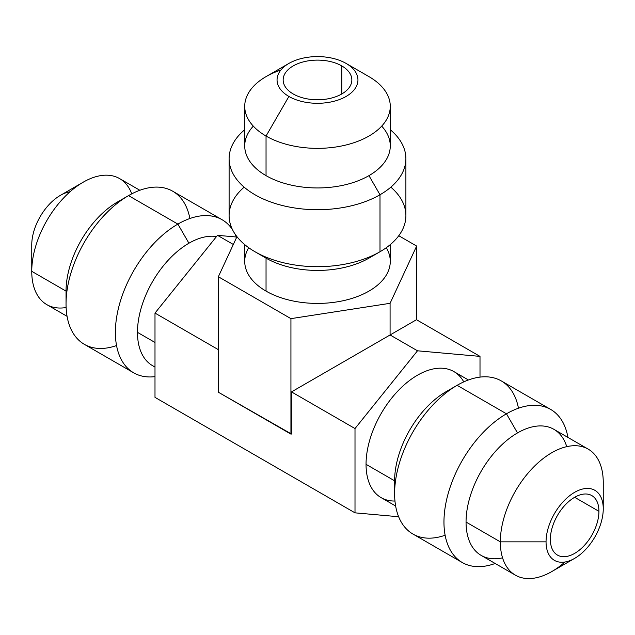 <?xml version="1.0" encoding="UTF-8"?>
<svg xmlns="http://www.w3.org/2000/svg" width="635" height="635" viewBox="0 0 635 635"><rect width="100%" height="100%" fill="white"/><g stroke="black" fill="none" stroke-linecap="round" stroke-linejoin="round"><path stroke-width="0.95" d="M70.072 191.738A40.45 23.352 120 0 0 31.75 244.927L31.75 271.32A72.771 42.013 120 0 0 66.119 307.523M31.75 244.927A40.45 23.352 -60 0 1 60.349 195.389L83.209 182.189A72.771 42.013 120 0 0 31.75 271.32L31.75 244.927M131.747 193.85A72.771 42.013 120 0 0 83.209 182.189M154.996 367.086L152.543 365.665A72.771 42.013 -60 0 1 137.47 332.351L154.996 342.471L137.47 332.351A72.771 42.013 -60 0 1 188.928 243.221A72.771 42.013 -60 0 1 216.511 236.553A72.771 42.013 120 0 0 188.928 243.221A72.771 42.013 120 0 0 137.47 332.351A72.771 42.013 120 0 0 154.996 366.903M67.064 316.317L46.823 304.633A72.771 42.013 -60 0 1 31.75 271.32L66.04 291.116A72.771 42.013 -60 0 1 117.491 201.986A72.771 42.013 -60 0 1 117.499 201.986A72.771 42.013 120 0 0 66.04 291.116L31.75 271.32A72.771 42.013 -60 0 1 63.516 198.08A72.771 42.013 -60 0 1 119.594 178.586L139.843 190.27M133.683 372.816L84.344 344.329A88.392 51.03 -60 0 1 70.795 273.502A88.392 51.03 -60 0 1 128.54 195.612L177.879 224.099A88.392 51.03 120 0 0 120.142 301.99A88.392 51.03 120 0 0 133.683 372.816A88.392 51.03 120 0 0 154.996 376.642A88.392 51.03 -60 0 1 116.475 318.27A88.392 51.03 -60 0 1 177.879 224.099L188.928 243.221L177.879 224.099A88.392 51.03 -60 0 1 232.481 229.624A88.392 51.03 120 0 0 222.075 219.718A88.392 51.03 120 0 0 177.879 224.099L128.54 195.612A88.392 51.03 -60 0 1 172.736 191.23L222.075 219.718M217.495 235.331L236.768 237.045L217.495 235.331L233.331 244.467L217.495 235.331L154.996 313.079L217.495 235.331M154.996 397.367L154.996 313.079L154.996 397.367L355.005 512.842L398.645 516.739L355.005 512.842L355.005 428.554L355.005 512.842L154.996 397.367M417.505 350.798L480.004 356.386L416.497 319.715L390.08 334.97L417.505 350.798L355.005 428.554L291.497 391.89L390.08 334.97L390.08 303.308L416.647 246.062L398.764 235.736L416.647 246.062L390.08 303.308L290.933 318.643L390.08 303.308L390.08 334.97L416.497 319.715L480.004 356.386L417.505 350.798L390.08 334.97L291.497 391.89L291.497 434.03L291.497 391.89L355.005 428.554L417.505 350.798M480.004 377.111L480.004 356.386L480.004 377.111M394.97 501.039A72.771 42.013 -60 0 1 366.046 464.32A72.771 42.013 -60 0 1 405.94 383.389A72.771 42.013 -60 0 1 463.764 381.881M395.645 506.024L381.119 497.634A72.771 42.013 -60 0 1 366.046 464.32L394.613 480.814A72.771 42.013 -60 0 1 446.072 391.692A72.771 42.013 120 0 0 394.613 480.814L366.046 464.32A72.771 42.013 -60 0 1 397.812 391.089A72.771 42.013 -60 0 1 453.89 371.586L468.416 379.976M515.406 575.167L481.116 555.371A72.771 42.013 -60 0 1 466.05 522.057A72.771 42.013 -60 0 1 517.501 432.927A72.771 42.013 -60 0 1 553.895 429.323L588.177 449.12A72.771 42.013 120 0 0 532.098 468.614A72.771 42.013 120 0 0 500.332 541.853L466.05 522.057L500.332 541.853A72.771 42.013 120 0 0 515.406 575.167A72.771 42.013 120 0 0 564.928 562.015M574.651 558.363L551.791 571.563A72.771 42.013 -60 0 1 500.332 541.853L546.052 541.853A40.45 23.352 120 0 0 574.651 558.363A40.45 23.352 120 0 0 603.25 508.825L603.25 482.433A72.771 42.013 120 0 0 588.177 449.12M518.454 408.218A88.392 51.03 120 0 0 457.121 385.31L446.072 391.692L457.121 385.31A88.392 51.03 120 0 0 394.613 493.57A88.392 51.03 120 0 0 445.119 535.241M462.264 562.523L412.925 534.035A88.392 51.03 -60 0 1 399.375 463.201A88.392 51.03 -60 0 1 457.121 385.31L506.46 413.798L457.121 385.31A88.392 51.03 -60 0 1 501.317 380.936L550.656 409.424A88.392 51.03 120 0 0 506.46 413.798A88.392 51.03 120 0 0 448.715 491.688A88.392 51.03 120 0 0 462.264 562.523A88.392 51.03 120 0 0 495.157 563.475A88.392 51.03 -60 0 1 444.222 515.358A88.392 51.03 -60 0 1 506.46 413.798L517.501 432.927A72.771 42.013 120 0 0 466.05 522.057A72.771 42.013 120 0 0 502.555 557.84M566.745 446.651A72.771 42.013 120 0 0 517.501 432.927L506.46 413.798A88.392 51.03 -60 0 1 567.936 437.428A88.392 51.03 120 0 0 550.656 409.424M546.052 541.853A40.45 23.352 120 0 0 574.651 558.363A40.45 23.352 120 0 0 603.25 508.825A40.45 23.352 120 0 0 574.651 492.315A40.45 23.352 120 0 0 546.052 541.853L500.332 541.853A72.771 42.013 -60 0 1 551.791 452.723A72.771 42.013 -60 0 1 603.25 482.433L603.25 508.825A40.45 23.352 120 0 0 574.651 492.315A40.45 23.352 120 0 0 546.052 541.853M550.362 539.361A34.346 19.828 -60 0 1 574.651 497.292A34.346 19.828 -60 0 1 598.932 511.318A34.346 19.828 -60 0 1 574.651 553.387A34.346 19.828 -60 0 1 550.362 539.361A34.346 19.828 120 0 0 557.474 555.085A34.346 19.828 120 0 0 583.946 545.886A34.346 19.828 120 0 0 598.932 511.318A34.346 19.828 120 0 0 591.82 495.594A34.346 19.828 120 0 0 565.356 504.793A34.346 19.828 120 0 0 550.362 539.361M574.651 497.292L598.932 511.318L574.651 497.292M293.211 93.964A34.346 19.828 0 0 0 330.644 98.266A34.346 19.828 0 0 0 351.846 79.947A34.346 19.828 0 0 0 341.789 65.921L341.789 93.964L341.789 65.921A34.346 19.828 180 0 1 341.789 93.964A34.346 19.828 180 0 1 293.211 93.964A34.346 19.828 180 0 1 293.211 65.921A34.346 19.828 180 0 1 341.789 65.921A34.346 19.828 0 0 0 304.356 61.627A34.346 19.828 0 0 0 283.154 79.947A34.346 19.828 0 0 0 293.211 93.964M390.271 106.339L390.271 145.931A72.771 42.013 180 0 1 368.959 175.641A72.771 42.013 180 0 1 266.041 175.641L266.041 136.049A72.771 42.013 0 0 0 345.353 145.153A72.771 42.013 0 0 0 390.271 106.339A72.771 42.013 0 0 0 368.959 76.629L368.959 76.629A72.771 42.013 180 0 1 368.959 136.049A72.771 42.013 180 0 1 266.041 136.049L288.901 96.456A40.45 23.352 0 0 0 346.099 96.456A40.45 23.352 0 0 0 346.099 63.429L368.959 76.629L346.099 63.429A40.45 23.352 0 0 0 288.901 63.429A40.45 23.352 0 0 0 288.901 96.456A40.45 23.352 0 0 0 346.099 96.456A40.45 23.352 0 0 0 346.099 63.429A40.45 23.352 0 0 0 288.901 63.429A40.45 23.352 0 0 0 288.901 96.456L266.041 136.049A72.771 42.013 180 0 1 266.041 76.629L288.901 63.429M346.099 63.429L368.959 76.629M266.041 258.12A72.771 42.013 0 0 0 368.959 258.12A72.771 42.013 180 0 1 266.041 258.12L266.041 291.108L266.041 258.12L255 251.746A88.392 51.03 0 0 0 380 251.746L368.959 258.12L380 251.746A88.392 51.03 0 0 0 390.835 187.166M390.271 244.626L390.271 261.406A72.771 42.013 180 0 1 345.353 300.22A72.771 42.013 180 0 1 266.041 291.108A72.771 42.013 180 0 1 244.729 261.406L244.729 244.626M244.165 187.166A88.392 51.03 0 0 0 255 251.746M253.309 126.135A72.771 42.013 0 0 0 266.041 175.641A72.771 42.013 180 0 1 244.729 145.931L244.729 106.339A72.771 42.013 0 0 0 266.041 136.049L266.041 175.641A72.771 42.013 0 0 0 368.959 175.641L380 194.762A88.392 51.03 0 0 0 405.892 158.679A88.392 51.03 0 0 0 390.271 129.715A88.392 51.03 180 0 1 380 194.762L380 251.746L380 194.762A88.392 51.03 180 0 1 260.929 197.89A88.392 51.03 180 0 1 244.729 129.715A88.392 51.03 0 0 0 229.108 158.679A88.392 51.03 0 0 0 283.678 205.827A88.392 51.03 0 0 0 380 194.762L368.959 175.641A72.771 42.013 0 0 0 381.691 126.135M280.876 70.033A72.771 42.013 0 0 0 244.729 106.339M236.95 236.665L218.353 276.741L290.933 318.643L218.353 276.741L236.95 236.665M386.294 247.698A72.771 42.013 180 0 1 356.084 297.029A72.771 42.013 180 0 1 266.041 291.108A72.771 42.013 180 0 1 248.706 247.698M218.353 392.216L218.353 276.741L218.353 392.216L290.933 434.118L290.933 318.643L290.933 434.118L291.497 434.03L218.353 392.216M416.647 319.802L416.647 246.062L416.647 319.802M218.353 349.655L154.996 313.079L218.353 349.655M405.892 158.679L405.892 215.662A88.392 51.03 180 0 1 380 251.746A88.392 51.03 180 0 1 283.678 262.803A88.392 51.03 180 0 1 229.108 215.662L229.108 158.679M234.974 233.942A88.392 51.03 -60 0 1 236.355 237.014A88.392 51.03 120 0 0 234.974 233.942M189.881 218.511A88.392 51.03 120 0 0 128.54 195.612L117.499 201.986L128.54 195.612A88.392 51.03 120 0 0 66.04 303.863A88.392 51.03 120 0 0 116.546 345.535M394.613 480.814L394.613 493.57M446.072 391.692L457.121 385.31M66.04 291.116L66.04 303.863M117.491 201.986L128.54 195.612"/></g></svg>
